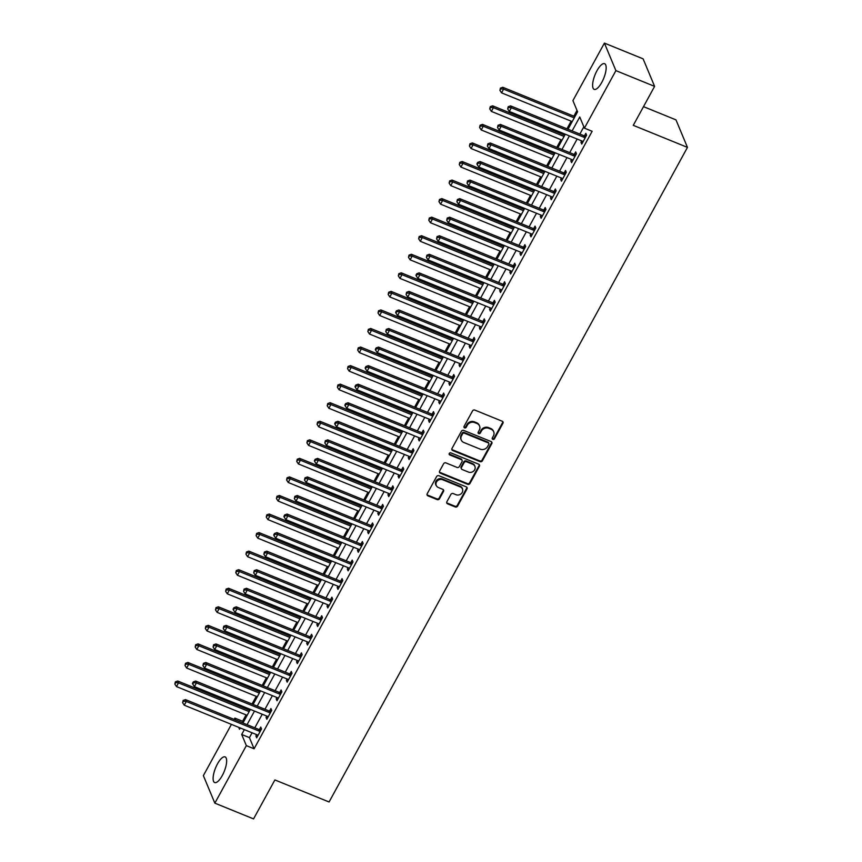 <?xml version="1.0" encoding="UTF-8"?>
<svg xmlns="http://www.w3.org/2000/svg" width="862" height="862" viewBox="0 0 862 862"><rect width="100%" height="100%" fill="white"/><g stroke="black" fill="none" stroke-linecap="round" stroke-linejoin="round"><path stroke-width="1.29" d="M492.827 439.361A1.218 1.088 157.3 0 0 494.454 438.78L502.923 423.296A1.746 1.552 157.3 0 0 502.201 421.216L474.854 410.086A1.746 1.552 157.3 0 0 472.538 410.926L464.058 426.41A1.218 1.088 157.3 0 0 464.564 427.864A1.218 1.088 157.3 0 0 466.191 427.272L467.279 425.268A5.581 4.967 157.3 0 1 474.703 422.585L476.977 423.511A5.581 4.967 157.3 0 1 479.574 426.033A5.581 4.967 157.3 0 1 479.283 430.16L478.194 432.164A1.218 1.088 157.3 0 0 478.701 433.618A1.218 1.088 157.3 0 0 480.317 433.026L481.416 431.022A5.581 4.967 157.3 0 1 488.829 428.339L491.114 429.265A5.581 4.967 157.3 0 1 493.7 431.776A5.581 4.967 157.3 0 1 493.42 435.903L492.321 437.907A1.218 1.088 157.3 0 0 492.827 439.361M492.191 438.413A1.218 1.088 157.3 0 0 494.142 438.036L502.611 422.552A1.746 1.552 157.3 0 0 502.805 421.658M463.918 426.905A1.218 1.088 157.3 0 0 465.879 426.528L466.978 424.524L467.279 425.268M478.054 432.659A1.218 1.088 157.3 0 0 480.005 432.282L481.104 430.278L481.416 431.022M217.461 763.915A13.857 4.676 112.1 0 1 225.101 756.89A13.857 4.676 112.1 0 1 222.299 775.52A13.857 4.676 112.1 0 1 214.66 782.556A13.857 4.676 112.1 0 1 217.461 763.915M596.967 70.727A13.857 4.676 112.1 0 1 604.607 63.702A13.857 4.676 112.1 0 1 601.816 82.332A13.857 4.676 112.1 0 1 594.166 89.357A13.857 4.676 112.1 0 1 596.967 70.727M446.861 501.77A1.746 1.552 157.3 0 0 447.583 503.839L455.265 506.964A1.746 1.552 157.3 0 0 457.582 506.123L466.988 488.937A1.746 1.552 157.3 0 0 466.267 486.858L438.92 475.727A1.746 1.552 157.3 0 0 436.603 476.567L427.186 493.764A1.746 1.552 157.3 0 0 427.908 495.833L437.174 499.604A1.746 1.552 157.3 0 0 439.491 498.764L443.521 491.405A1.746 1.552 157.3 0 0 442.799 489.336L438.208 487.461A4.666 4.159 157.3 0 1 442.475 479.671L460.48 486.998A4.666 4.159 157.3 0 1 456.213 494.788L453.207 493.57A1.746 1.552 157.3 0 0 450.891 494.411L446.861 501.77M568.015 129.246L577.583 111.78L572.918 100.617L604.413 43.1L643.117 58.853L654.603 86.372L633.279 125.335L687.456 147.391L329.079 801.983L274.892 779.938L253.557 818.9L214.853 803.147L203.367 775.628L231.425 724.371M654.603 86.372L615.899 70.63L584.414 128.147L579.749 116.984L572.12 130.916M252.081 732.786L249.43 737.624L254.085 748.787L592.151 131.293L584.414 128.147M254.085 748.787L246.349 745.63L214.853 803.147M480.069 461.655A1.746 1.552 157.3 0 0 482.386 460.814L491.803 443.618A1.746 1.552 157.3 0 0 491.081 441.549L463.724 430.418A1.746 1.552 157.3 0 0 461.407 431.259L451.99 448.445A1.746 1.552 157.3 0 0 452.712 450.524L480.069 461.655L479.757 460.911A1.746 1.552 157.3 0 0 482.073 460.071L491.491 442.874A1.746 1.552 157.3 0 0 491.674 441.98M479.391 466.277L469.984 483.474A1.746 1.552 157.3 0 1 467.667 484.304L440.31 473.173A1.746 1.552 157.3 0 1 439.588 471.105L443.618 463.745A1.746 1.552 157.3 0 1 445.934 462.905L457.032 467.419A1.746 1.552 157.3 0 0 459.349 466.579L462.021 461.698A1.746 1.552 157.3 0 0 461.299 459.629L449.748 454.931A1.218 1.088 157.3 0 1 449.511 453.143A1.218 1.088 157.3 0 1 450.869 452.884L478.669 464.198A1.746 1.552 157.3 0 1 479.391 466.277L479.089 465.534L469.671 482.72L469.984 483.474M583.843 126.789L579.867 134.073M577.141 139.041L569.707 152.628M566.981 157.595L559.546 171.182M556.83 176.15L549.396 189.737M546.67 194.704L539.235 208.292M536.509 213.259L529.074 226.846M526.348 231.813L518.913 245.401M516.198 250.368L508.763 263.944M506.037 268.922L498.602 282.499M495.876 287.477L488.442 301.053M485.715 306.032L478.281 319.608M475.565 324.586L468.131 338.163M465.405 343.141L457.97 356.717M455.244 361.695L447.809 375.272M445.083 380.25L437.648 393.826M434.933 398.804L427.498 412.381M424.772 417.359L417.337 430.935M414.611 435.913L407.176 449.49M404.45 454.468L397.016 468.044M394.3 473.022L386.855 486.599M384.14 491.577L376.705 505.154M373.979 510.132L366.544 523.708M363.818 528.686L356.383 542.263M353.668 547.241L346.222 560.817M343.507 565.795L336.072 579.372M333.346 584.35L325.911 597.926M323.185 602.904L315.751 616.481M313.025 621.459L305.59 635.035M302.874 640.013L295.44 653.59M292.714 658.568L285.279 672.144M282.553 677.123L275.118 690.699M272.392 695.677L264.957 709.254M262.242 714.232L254.807 727.808M581.688 140.894L580.966 142.23L581.742 144.094L586.613 135.183L585.837 133.319L584.511 135.733M571.538 159.448L570.806 160.785L571.581 162.649L576.452 153.738L575.676 151.874L574.361 154.287M561.377 178.003L560.645 179.339L561.421 181.203L566.302 172.292L565.526 170.428L564.201 172.842M551.217 196.558L550.484 197.894L551.26 199.747L556.141 190.847L555.365 188.983L554.04 191.396M541.056 215.112L540.334 216.448L541.11 218.301L545.98 209.401L545.204 207.537L543.879 209.951M530.906 233.667L530.173 235.003L530.949 236.856L535.819 227.956L535.043 226.092L533.729 228.505M520.745 252.221L520.012 253.557L520.788 255.411L525.669 246.51L524.893 244.646L523.568 247.06M510.584 270.776L509.851 272.112L510.627 273.965L515.508 265.065L514.733 263.201L513.407 265.615M500.423 289.33L499.701 290.666L500.477 292.52L505.347 283.62L504.572 281.755L503.246 284.169M490.273 307.885L489.541 309.221L490.316 311.074L495.187 302.174L494.411 300.31L493.096 302.724M480.112 326.439L479.38 327.775L480.156 329.629L485.037 320.729L484.261 318.865L482.935 321.278M469.952 344.994L469.219 346.33L469.995 348.183L474.876 339.283L474.1 337.419L472.775 339.833M459.791 363.548L459.069 364.885L459.845 366.738L464.715 357.838L463.939 355.974L462.614 358.387M449.641 382.103L448.908 383.439L449.684 385.292L454.554 376.392L453.778 374.528L452.464 376.942M439.48 400.658L438.747 401.994L439.523 403.847L444.404 394.947L443.628 393.083L442.303 395.496M429.319 419.212L428.586 420.548L429.362 422.402L434.243 413.501L433.467 411.637L432.142 414.051M419.158 437.767L418.436 439.103L419.212 440.956L424.082 432.056L423.307 430.192L421.981 432.605M409.008 456.321L408.276 457.657L409.051 459.511L413.922 450.61L413.146 448.746L411.831 451.16M398.847 474.876L398.115 476.212L398.89 478.065L403.772 469.165L402.996 467.301L401.67 469.715M388.687 493.43L387.954 494.766L388.73 496.62L393.611 487.72L392.835 485.856L391.51 488.269M378.526 511.985L377.793 513.321L378.58 515.174L383.45 506.274L382.674 504.41L381.349 506.824M368.376 530.539L367.643 531.865L368.419 533.729L373.289 524.829L372.513 522.965L371.199 525.378M358.215 549.094L357.482 550.419L358.258 552.283L363.139 543.383L362.363 541.519L361.038 543.933M348.054 567.649L347.321 568.974L348.097 570.838L352.978 561.938L352.202 560.074L350.877 562.487M337.893 586.203L337.161 587.528L337.947 589.392L342.817 580.492L342.042 578.628L340.716 581.042M327.743 604.758L327.01 606.083L327.786 607.947L332.657 599.036L331.881 597.183L330.566 599.596M317.582 623.312L316.85 624.638L317.625 626.502L322.507 617.591L321.72 615.737L320.405 618.151M307.422 641.856L306.689 643.192L307.465 645.056L312.346 636.145L311.57 634.292L310.245 636.706M297.261 660.411L296.528 661.747L297.315 663.611L302.185 654.7L301.409 652.846L300.084 655.26M287.111 678.965L286.378 680.301L287.154 682.165L292.024 673.254L291.248 671.401L289.934 673.815M276.95 697.52L276.217 698.856L276.993 700.72L281.874 691.809L281.087 689.956L279.773 692.369M266.789 716.074L266.056 717.41L266.832 719.274L271.713 710.363L270.937 708.51L269.612 710.924M256.628 734.629L255.895 735.965L256.671 737.829L261.552 728.918L260.777 727.065L259.451 729.478M577.012 110.422L573.866 116.187M571.14 121.165L566.948 128.815M564.222 133.782L563.705 134.741M560.979 139.719L556.787 147.37M554.072 152.337L553.544 153.296M550.818 158.274L546.637 165.924M543.911 170.891L543.383 171.85M540.668 176.818L536.476 184.479M533.75 189.446L533.233 190.405M530.507 195.372L526.316 203.033M523.59 208.001L523.072 208.96M520.346 213.927L516.155 221.588M513.44 226.555L512.912 227.514M510.185 232.481L506.005 240.142M503.279 245.11L502.751 246.069M500.035 251.036L495.844 258.697M493.118 263.664L492.601 264.623M489.875 269.59L485.683 277.252M482.957 282.219L482.44 283.178M479.714 288.145L475.522 295.806M472.807 300.773L472.279 301.732M469.553 306.7L465.372 314.361M462.646 319.328L462.118 320.287M459.403 325.254L455.211 332.915M452.485 337.882L451.968 338.841M449.242 343.809L445.051 351.47M442.325 356.437L441.807 357.396M439.081 362.363L434.89 370.024M432.174 374.992L431.647 375.951M428.92 380.918L424.74 388.579M422.014 393.546L421.486 394.505M418.77 399.472L414.579 407.133M411.853 412.101L411.336 413.06M408.61 418.027L404.418 425.688M401.692 430.655L401.175 431.614M398.449 436.581L394.257 444.242M391.542 449.21L391.014 450.169M388.288 455.136L384.096 462.786M381.381 467.764L380.853 468.723M378.138 473.691L373.946 481.341M371.22 486.319L370.703 487.278M367.977 492.245L363.786 499.895M361.059 504.873L360.542 505.832M357.816 510.8L353.625 518.45M350.909 523.428L350.381 524.387M347.655 529.354L343.464 537.004M340.749 541.982L340.221 542.931M337.505 547.909L333.314 555.559M330.588 560.537L330.071 561.485M327.344 566.463L323.153 574.114M320.427 579.092L319.91 580.04M317.184 585.018L312.992 592.668M310.266 597.646L309.749 598.594M307.023 603.572L302.831 611.223M300.116 616.201L299.588 617.149M296.873 622.127L292.681 629.777M289.955 634.755L289.438 635.703M286.712 640.681L282.52 648.332M279.794 653.31L279.277 654.258M276.551 659.236L272.36 666.886M269.634 671.864L269.116 672.813M266.39 677.791L262.199 685.441M259.484 690.419L258.956 691.367M256.24 696.345L252.049 703.995M249.323 708.973L248.795 709.922M246.079 714.9L242.599 721.257L243.159 722.604M687.456 147.391L675.97 119.861L643.505 106.651M604.413 43.1L615.899 70.63M234.152 719.404L234.852 718.111L235.649 720.018M242.599 721.257L234.852 718.111M238.709 727.345L239.517 729.263L240.229 727.959M242.955 722.981L250.389 709.404M253.116 704.426L260.55 690.85M263.266 685.883L270.7 672.295M273.426 667.328L280.861 653.741M283.587 648.774L291.022 635.186M293.748 630.219L301.183 616.632M303.898 611.664L311.333 598.077M314.059 593.11L321.494 579.523M324.22 574.555L331.654 560.968M334.381 556.001L341.815 542.413M344.531 537.446L351.965 523.859M354.691 518.892L362.126 505.304M364.852 500.337L372.287 486.75M375.013 481.783L382.448 468.195M385.163 463.228L392.598 449.641M395.324 444.673L402.759 431.086M405.485 426.119L412.92 412.532M415.646 407.564L423.08 393.977M425.796 389.01L433.241 375.423M435.957 370.455L443.391 356.868M446.117 351.901L453.552 338.313M456.278 333.346L463.713 319.77M466.428 314.792L473.874 301.215M476.589 296.237L484.024 282.661M486.75 277.683L494.185 264.106M496.911 259.128L504.345 245.551M507.071 240.573L514.506 226.997M517.222 222.019L524.656 208.442M527.382 203.464L534.817 189.888M537.543 184.91L544.978 171.333M547.704 166.355L555.139 152.779M557.854 147.801L565.289 134.224M244.345 729.629L241.694 734.478L246.349 745.63M569.405 135.894L561.97 149.471M559.244 154.449L551.809 168.025M549.083 173.003L541.648 186.58M538.922 191.558L531.488 205.134M528.772 210.112L521.338 223.689M518.612 228.667L511.177 242.244M508.451 247.222L501.016 260.798M498.29 265.776L490.855 279.353M488.14 284.331L480.705 297.907M477.979 302.885L470.544 316.462M467.818 321.44L460.383 335.016M457.657 339.994L450.223 353.571M447.507 358.549L440.073 372.125M437.346 377.103L429.912 390.68M427.186 395.658L419.751 409.234M417.025 414.213L409.59 427.789M406.875 432.767L399.44 446.344M396.714 451.322L389.279 464.898M386.553 469.876L379.118 483.453M376.392 488.431L368.958 502.007M366.242 506.985L358.807 520.562M356.081 525.529L348.647 539.116M345.921 544.084L338.486 557.671M335.76 562.638L328.325 576.225M325.61 581.193L318.175 594.78M315.449 599.747L308.014 613.335M305.288 618.302L297.853 631.889M295.127 636.856L287.692 650.444M284.977 655.411L277.542 668.998M274.816 673.965L267.382 687.553M264.656 692.52L257.221 706.107M254.495 711.075L247.06 724.662M249.43 737.624L241.694 734.478M580.966 142.23L582.432 142.823M570.806 160.785L572.271 161.377M560.645 179.339L562.11 179.932M550.484 197.894L551.96 198.486M540.334 216.448L541.799 217.041M530.173 235.003L531.638 235.595M520.012 253.557L521.478 254.15M509.851 272.112L511.328 272.704M499.701 290.666L501.167 291.259M489.541 309.221L491.006 309.814M479.38 327.775L480.845 328.368M469.219 346.33L470.695 346.923M459.069 364.885L460.534 365.477M448.908 383.439L450.373 384.032M438.747 401.994L440.213 402.586M428.586 420.548L430.052 421.141M418.436 439.103L419.902 439.695M408.276 457.657L409.741 458.25M398.115 476.212L399.58 476.805M387.954 494.766L389.419 495.359M377.793 513.321L379.269 513.914M367.643 531.865L369.108 532.468M357.482 550.419L358.948 551.023M347.321 568.974L348.787 569.577M337.161 587.528L338.637 588.132M327.01 606.083L328.476 606.686M316.85 624.638L318.315 625.241M306.689 643.192L308.154 643.795M296.528 661.747L298.004 662.35M286.378 680.301L287.843 680.905M276.217 698.856L277.683 699.459M266.056 717.41L267.522 718.014M255.895 735.965L257.372 736.568M493.7 431.776L493.398 431.032A5.581 4.967 157.3 0 0 490.801 428.522L491.114 429.265M481.104 430.278A5.581 4.967 157.3 0 1 488.517 427.595L490.801 428.522M479.574 426.033L479.261 425.289A5.581 4.967 157.3 0 0 476.664 422.768L476.977 423.511M466.978 424.524A5.581 4.967 157.3 0 1 474.391 421.841L476.664 422.768M451.807 449.339A1.746 1.552 157.3 0 0 452.41 449.781L479.757 460.911M488.797 444.361A1.218 1.088 157.3 0 0 488.291 442.906L464.284 433.133A1.218 1.088 157.3 0 0 462.657 433.726L461.504 435.838A5.581 4.967 157.3 0 0 461.213 439.965A5.581 4.967 157.3 0 0 463.81 442.475L480.22 449.156A5.581 4.967 157.3 0 0 487.633 446.473L488.797 444.361M488.851 443.456L488.549 442.712A1.218 1.088 157.3 0 0 487.978 442.163L488.291 442.906M461.213 439.965L460.901 439.221A5.581 4.967 157.3 0 1 461.192 435.094L462.344 432.983A1.218 1.088 157.3 0 1 463.971 432.39L487.978 442.163M439.404 471.999A1.746 1.552 157.3 0 0 439.997 472.43L467.355 483.56A1.746 1.552 157.3 0 0 469.671 482.72M462.107 460.416L461.795 459.672A1.746 1.552 157.3 0 0 460.987 458.886L449.436 454.177L449.748 454.931M468.54 472.107A4.666 4.159 157.3 0 0 472.807 464.306L466.461 461.73A1.746 1.552 157.3 0 0 464.144 462.571L461.472 467.452A1.746 1.552 157.3 0 0 462.194 469.521L468.54 472.107M474.973 466.407L474.671 465.663A4.666 4.159 157.3 0 0 472.495 463.562L472.807 464.306M461.385 468.734L461.073 467.991A1.746 1.552 157.3 0 1 461.159 466.708L463.831 461.827A1.746 1.552 157.3 0 1 466.148 460.987L472.495 463.562M479.089 465.534A1.746 1.552 157.3 0 0 479.272 464.64M462.646 489.099L462.334 488.355A4.666 4.159 157.3 0 0 460.168 486.254L460.48 486.998M436.032 485.36L435.73 484.616A4.666 4.159 157.3 0 1 442.163 478.927L460.168 486.254M427.002 494.659A1.746 1.552 157.3 0 0 427.595 495.09L436.872 498.861A1.746 1.552 157.3 0 0 439.189 498.02L443.208 490.661A1.746 1.552 157.3 0 0 443.402 489.767M446.678 502.665A1.746 1.552 157.3 0 0 447.281 503.096L454.953 506.22A1.746 1.552 157.3 0 0 457.269 505.38L466.676 488.194A1.746 1.552 157.3 0 0 466.87 487.299M574.932 116.618L502.805 87.277L503.58 89.131L501.555 92.848L572.206 121.596M574.232 117.879L503.58 89.131L500.725 88.872L500.413 88.129L499.917 90.359L500.725 88.872M501.555 92.848L499.917 90.359M500.413 88.129L502.805 87.277M584.414 137.467L583.639 135.603L510.573 105.875L511.349 107.739L584.414 137.467A1.778 1.584 157.3 0 0 585.05 137.597L585.298 137.597M508.494 107.47L508.181 106.726L507.675 108.957L508.494 107.47L511.349 107.739L509.313 111.446L582.389 141.174A1.778 1.584 157.3 0 1 582.906 141.519L583.057 141.67M583.639 135.603A1.778 1.584 157.3 0 0 584.274 135.733L586.289 135.765M510.573 105.875L508.181 106.726M507.675 108.957L509.313 111.446M564.772 135.172L492.644 105.832L493.42 107.685L491.394 111.403L562.046 140.15M564.082 136.433L493.42 107.685L490.564 107.427L490.262 106.683L489.756 108.914L490.564 107.427M491.394 111.403L489.756 108.914M490.262 106.683L492.644 105.832M554.611 153.727L482.494 124.387L483.27 126.24L481.233 129.957L551.885 158.705M553.921 154.988L483.27 126.24L480.414 125.981L480.102 125.238L479.595 127.468L480.414 125.981M481.233 129.957L479.595 127.468M480.102 125.238L482.494 124.387M544.45 172.281L472.333 142.941L473.109 144.794L471.072 148.512L541.735 177.26M543.76 173.542L473.109 144.794L470.253 144.536L469.941 143.792L469.434 146.023L470.253 144.536M471.072 148.512L469.434 146.023M469.941 143.792L472.333 142.941M574.264 156.022L573.489 154.158L500.413 124.43L501.188 126.283L574.264 156.022A1.778 1.584 157.3 0 0 574.9 156.151L575.137 156.151M498.333 126.024L498.02 125.281L497.525 127.511L498.333 126.024L501.188 126.283L499.152 130L572.228 159.729A1.778 1.584 157.3 0 1 572.745 160.073L572.907 160.224M573.489 154.158A1.778 1.584 157.3 0 0 574.124 154.287L576.139 154.32M500.413 124.43L498.02 125.281M497.525 127.511L499.152 130M564.104 174.577L563.328 172.712L490.252 142.984L491.028 144.838L564.104 174.577A1.778 1.584 157.3 0 0 564.739 174.706L564.976 174.706M488.172 144.579L487.86 143.835L487.364 146.066L488.172 144.579L491.028 144.838L489.002 148.555L562.067 178.283A1.778 1.584 157.3 0 1 562.584 178.628L562.746 178.779M563.328 172.712A1.778 1.584 157.3 0 0 563.963 172.842L565.978 172.874M490.252 142.984L487.86 143.835M487.364 146.066L489.002 148.555M553.943 193.131L553.167 191.267L480.091 161.539L480.877 163.392L553.943 193.131A1.778 1.584 157.3 0 0 554.578 193.26L554.816 193.26M478.022 163.133L477.71 162.39L476.891 163.877L477.203 164.62L478.022 163.133L480.877 163.392L478.841 167.109L551.917 196.838A1.778 1.584 157.3 0 1 552.434 197.182L552.585 197.333M553.167 191.267A1.778 1.584 157.3 0 0 553.803 191.396L555.818 191.429M480.091 161.539L477.71 162.39M477.203 164.62L478.841 167.109M534.3 190.836L462.172 161.496L462.948 163.349L460.922 167.066L531.574 195.814M533.6 192.097L462.948 163.349L460.092 163.09L459.78 162.347L459.284 164.577L460.092 163.09M460.922 167.066L459.284 164.577M459.78 162.347L462.172 161.496M543.782 211.686L543.006 209.822L469.941 180.093L470.717 181.947L543.782 211.686A1.778 1.584 157.3 0 0 544.418 211.815L544.655 211.815M467.861 181.688L467.549 180.945L467.042 183.175L467.861 181.688L470.717 181.947L468.68 185.664L541.756 215.392A1.778 1.584 157.3 0 1 542.273 215.737L542.424 215.888M543.006 209.822A1.778 1.584 157.3 0 0 543.642 209.951L545.657 209.983M469.941 180.093L467.549 180.945M467.042 183.175L468.68 185.664M524.139 209.391L452.011 180.05L452.787 181.904L450.761 185.621L521.413 214.369M523.449 210.651L452.787 181.904L449.932 181.645L449.63 180.901L449.124 183.132L449.932 181.645M450.761 185.621L449.124 183.132M449.63 180.901L452.011 180.05M513.978 227.945L441.861 198.605L442.637 200.458L440.601 204.175L511.252 232.923M513.289 229.206L442.637 200.458L439.782 200.2L439.469 199.456L438.963 201.676L439.782 200.2M440.601 204.175L438.963 201.676M439.469 199.456L441.861 198.605M503.817 246.5L431.7 217.159L432.476 219.013L430.44 222.73L501.102 251.478M503.128 247.76L432.476 219.013L429.621 218.754L429.308 218.011L428.802 220.23L429.621 218.754M430.44 222.73L428.802 220.23M429.308 218.011L431.7 217.159M510.39 271.131L511.856 271.735M493.667 265.054L421.54 235.714L422.315 237.567L420.29 241.285L490.941 270.032M492.967 266.315L422.315 237.567L419.46 237.309L419.147 236.565L418.652 238.785L419.46 237.309M420.29 241.285L418.652 238.785M419.147 236.565L421.54 235.714M483.507 283.609L411.379 254.268L412.155 256.122L410.129 259.839L480.78 288.587M482.817 284.869L412.155 256.122L409.299 255.863L408.997 255.12L408.491 257.339L409.299 255.863M410.129 259.839L408.491 257.339M408.997 255.12L411.379 254.268M533.632 230.24L532.856 228.376L459.78 198.648L460.556 200.501L533.632 230.24A1.778 1.584 157.3 0 0 534.268 230.369L534.505 230.369M457.7 200.243L457.388 199.499L456.892 201.73L457.7 200.243L460.556 200.501L458.519 204.219L531.595 233.947A1.778 1.584 157.3 0 1 532.113 234.292L532.274 234.442M532.856 228.376A1.778 1.584 157.3 0 0 533.492 228.505L535.507 228.538M459.78 198.648L457.388 199.499M456.892 201.73L458.519 204.219M523.471 248.795L522.695 246.931L449.619 217.202L450.395 219.056L523.471 248.795A1.778 1.584 157.3 0 0 524.107 248.924L524.344 248.924M447.54 218.797L447.227 218.054L446.731 220.284L447.54 218.797L450.395 219.056L448.369 222.773L521.435 252.501A1.778 1.584 157.3 0 1 521.952 252.846L522.113 252.997M522.695 246.931A1.778 1.584 157.3 0 0 523.331 247.06L525.346 247.092M449.619 217.202L447.227 218.054M446.731 220.284L448.369 222.773M513.31 267.349L512.534 265.485L439.458 235.757L440.234 237.61L513.31 267.349A1.778 1.584 157.3 0 0 513.946 267.479L514.183 267.479M437.39 237.352L437.077 236.608L436.571 238.839L437.39 237.352L440.234 237.61L438.208 241.328L511.285 271.056A1.778 1.584 157.3 0 1 511.802 271.401L511.953 271.552M512.534 265.485A1.778 1.584 157.3 0 0 513.17 265.615L515.185 265.647M439.458 235.757L437.077 236.608M436.571 238.839L438.208 241.328M503.149 285.904L502.374 284.04L429.308 254.312L430.084 256.165L503.149 285.904A1.778 1.584 157.3 0 0 503.785 286.033L504.022 286.033M427.229 255.906L426.916 255.163L426.41 257.393L427.229 255.906L430.084 256.165L428.048 259.882L501.124 289.61A1.778 1.584 157.3 0 1 501.641 289.955L501.792 290.106M502.374 284.04A1.778 1.584 157.3 0 0 503.009 284.169L505.024 284.201M429.308 254.312L426.916 255.163M426.41 257.393L428.048 259.882M492.999 304.458L492.224 302.594L419.147 272.866L419.923 274.719L492.999 304.458A1.778 1.584 157.3 0 0 493.635 304.588L493.872 304.588M417.068 274.461L416.755 273.717L415.947 275.204L416.26 275.948L417.068 274.461L419.923 274.719L417.887 278.437L490.963 308.165A1.778 1.584 157.3 0 1 491.48 308.51L491.642 308.661M492.224 302.594A1.778 1.584 157.3 0 0 492.859 302.724L494.874 302.756M419.147 272.866L416.755 273.717M416.26 275.948L417.887 278.437M473.346 302.163L401.229 272.823L402.004 274.676L399.968 278.394L470.62 307.141M472.656 303.424L402.004 274.676L399.149 274.418L398.837 273.674L398.33 275.894L399.149 274.418M399.968 278.394L398.33 275.894M398.837 273.674L401.229 272.823M482.839 323.013L482.063 321.149L408.987 291.421L409.762 293.274L482.839 323.013A1.778 1.584 157.3 0 0 483.474 323.142L483.711 323.142M406.907 293.015L406.595 292.272L406.099 294.502L406.907 293.015L409.762 293.274L407.737 296.991L480.802 326.72A1.778 1.584 157.3 0 1 481.319 327.064L481.481 327.215M482.063 321.149A1.778 1.584 157.3 0 0 482.698 321.278L484.713 321.31M408.987 291.421L406.595 292.272M406.099 294.502L407.737 296.991M463.185 320.718L391.068 291.367L391.844 293.231L389.807 296.937L460.47 325.696M462.495 321.979L391.844 293.231L388.988 292.972L388.676 292.229L388.169 294.448L388.988 292.972M389.807 296.937L388.169 294.448M388.676 292.229L391.068 291.367M472.678 341.567L471.902 339.703L398.826 309.975L399.602 311.828L472.678 341.567A1.778 1.584 157.3 0 0 473.313 341.686L473.55 341.697M396.746 311.57L396.445 310.826L395.626 312.313L395.938 313.057L396.746 311.57L399.602 311.828L397.576 315.546L470.652 345.274A1.778 1.584 157.3 0 1 471.169 345.619L471.32 345.77M471.902 339.703A1.778 1.584 157.3 0 0 472.538 339.833L474.553 339.865M398.826 309.975L396.445 310.826M395.938 313.057L397.576 315.546M453.035 339.272L380.907 309.921L381.683 311.785L379.657 315.492L450.309 344.25M452.334 340.533L381.683 311.785L378.827 311.527L378.515 310.783L378.019 313.003L378.827 311.527M379.657 315.492L378.019 313.003M378.515 310.783L380.907 309.921M462.517 360.122L461.741 358.258L388.676 328.53L389.452 330.383L462.517 360.122A1.778 1.584 157.3 0 0 463.153 360.241L463.39 360.251M386.596 330.124L386.284 329.381L385.777 331.611L386.596 330.124L389.452 330.383L387.415 334.1L460.491 363.829A1.778 1.584 157.3 0 1 461.008 364.173L461.159 364.324M461.741 358.258A1.778 1.584 157.3 0 0 462.377 358.387L464.392 358.42M388.676 328.53L386.284 329.381M385.777 331.611L387.415 334.1M442.874 357.827L370.746 328.476L371.522 330.34L369.496 334.047L440.148 362.805M442.184 359.088L371.522 330.34L368.667 330.081L368.365 329.338L367.858 331.558L368.667 330.081M369.496 334.047L367.858 331.558M368.365 329.338L370.746 328.476M452.367 378.677L451.58 376.813L378.515 347.084L379.291 348.938L452.367 378.677A1.778 1.584 157.3 0 0 453.003 378.795L453.24 378.806M376.435 348.679L376.123 347.936L375.315 349.412L375.627 350.166L376.435 348.679L379.291 348.938L377.254 352.655L450.33 382.383A1.778 1.584 157.3 0 1 450.848 382.728L451.009 382.879M451.58 376.813A1.778 1.584 157.3 0 0 452.227 376.942L454.242 376.974M378.515 347.084L376.123 347.936M375.627 350.166L377.254 352.655M432.713 376.382L360.585 347.03L361.372 348.894L359.335 352.601L429.987 381.36M432.024 377.642L361.372 348.894L358.517 348.636L358.204 347.892L357.698 350.112L358.517 348.636M359.335 352.601L357.698 350.112M358.204 347.892L360.585 347.03M442.206 397.231L441.43 395.367L368.354 365.639L369.13 367.492L442.206 397.231A1.778 1.584 157.3 0 0 442.842 397.35L443.079 397.36M366.275 367.234L365.962 366.49L365.154 367.966L365.466 368.72L366.275 367.234L369.13 367.492L367.104 371.21L440.17 400.938A1.778 1.584 157.3 0 1 440.687 401.283L440.848 401.433M441.43 395.367A1.778 1.584 157.3 0 0 442.066 395.496L444.081 395.529M368.354 365.639L365.962 366.49M365.466 368.72L367.104 371.21M422.552 394.936L350.435 365.585L351.211 367.449L349.175 371.156L419.837 399.914M421.863 396.197L351.211 367.449L348.356 367.19L348.043 366.447L347.537 368.667L348.356 367.19M349.175 371.156L347.537 368.667M348.043 366.447L350.435 365.585M432.045 415.786L431.269 413.922L358.193 384.193L358.969 386.047L432.045 415.786A1.778 1.584 157.3 0 0 432.681 415.904L432.918 415.915M356.114 385.788L355.812 385.045L354.993 386.521L355.306 387.264L356.114 385.788L358.969 386.047L356.943 389.764L430.009 419.492A1.778 1.584 157.3 0 1 430.537 419.837L430.688 419.988M431.269 413.922A1.778 1.584 157.3 0 0 431.905 414.051L433.92 414.083M358.193 384.193L355.812 385.045M355.306 387.264L356.943 389.764M412.402 413.491L340.274 384.14L341.05 386.004L339.014 389.71L409.676 418.458M411.702 414.751L341.05 386.004L338.195 385.745L337.882 384.991L337.387 387.221L338.195 385.745M339.014 389.71L337.387 387.221M337.882 384.991L340.274 384.14M402.242 432.045L330.114 402.694L330.889 404.558L328.864 408.265L399.515 437.012M401.552 433.306L330.889 404.558L328.034 404.3L327.722 403.545L327.226 405.776L328.034 404.3M328.864 408.265L327.226 405.776M327.722 403.545L330.114 402.694M392.081 450.6L319.953 421.249L320.739 423.113L318.703 426.819L389.355 455.567M391.391 451.86L320.739 423.113L317.884 422.843L317.572 422.1L317.065 424.33L317.884 422.843M318.703 426.819L317.065 424.33M317.572 422.1L319.953 421.249M381.92 469.154L309.803 439.803L310.579 441.667L308.542 445.374L379.205 474.122M381.23 470.415L310.579 441.667L307.723 441.398L307.411 440.654L306.904 442.885L307.723 441.398M308.542 445.374L306.904 442.885M307.411 440.654L309.803 439.803M371.77 487.709L299.642 458.358L300.418 460.222L298.381 463.928L369.044 492.676M371.069 488.969L300.418 460.222L297.562 459.952L297.25 459.209L296.754 461.439L297.562 459.952M298.381 463.928L296.754 461.439M297.25 459.209L299.642 458.358M361.609 506.263L289.481 476.912L290.257 478.776L288.231 482.483L358.883 511.231M360.919 507.524L290.257 478.776L287.402 478.507L287.089 477.763L286.593 479.994L287.402 478.507M288.231 482.483L286.593 479.994M287.089 477.763L289.481 476.912M351.448 524.818L279.32 495.467L280.107 497.331L278.07 501.037L348.722 529.785M350.759 526.079L280.107 497.331L277.252 497.062L276.939 496.318L276.433 498.548L277.252 497.062M278.07 501.037L276.433 498.548M276.939 496.318L279.32 495.467M341.287 543.372L269.17 514.021L269.946 515.885L267.91 519.592L338.572 548.34M340.598 544.633L269.946 515.885L267.091 515.616L266.778 514.873L266.272 517.103L267.091 515.616M267.91 519.592L266.272 517.103M266.778 514.873L269.17 514.021M421.884 434.34L421.109 432.476L348.043 402.748L348.819 404.601L421.884 434.34A1.778 1.584 157.3 0 0 422.52 434.459L422.757 434.47M345.964 404.343L345.651 403.599L344.832 405.075L345.145 405.819L345.964 404.343L348.819 404.601L346.783 408.319L419.859 438.047A1.778 1.584 157.3 0 1 420.376 438.392L420.527 438.542M421.109 432.476A1.778 1.584 157.3 0 0 421.744 432.605L423.759 432.638M348.043 402.748L345.651 403.599M345.145 405.819L346.783 408.319M411.734 452.884L410.948 451.031L337.882 421.302L338.658 423.156L411.734 452.884A1.778 1.584 157.3 0 0 412.37 453.013L412.607 453.024M335.803 422.897L335.49 422.154L334.682 423.63L334.995 424.373L335.803 422.897L338.658 423.156L336.622 426.873L409.698 456.601A1.778 1.584 157.3 0 1 410.215 456.946L410.377 457.097M410.948 451.031A1.778 1.584 157.3 0 0 411.594 451.16L413.609 451.192M337.882 421.302L335.49 422.154M334.995 424.373L336.622 426.873M401.573 471.439L400.798 469.585L327.722 439.857L328.497 441.71L401.573 471.439A1.778 1.584 157.3 0 0 402.209 471.568L402.446 471.579M325.642 441.452L325.33 440.708L324.834 442.928L325.642 441.452L328.497 441.71L326.472 445.428L399.537 475.156A1.778 1.584 157.3 0 1 400.054 475.501L400.216 475.652M400.798 469.585A1.778 1.584 157.3 0 0 401.433 469.715L403.448 469.747M327.722 439.857L325.33 440.708M324.834 442.928L326.472 445.428M391.413 489.993L390.637 488.14L317.561 458.401L318.337 460.265L391.413 489.993A1.778 1.584 157.3 0 0 392.048 490.122L392.285 490.133M315.481 460.006L315.18 459.263L314.361 460.739L314.673 461.482L315.481 460.006L318.337 460.265L316.311 463.982L389.376 493.71A1.778 1.584 157.3 0 1 389.904 494.055L390.055 494.206M390.637 488.14A1.778 1.584 157.3 0 0 391.273 488.269L393.287 488.301M317.561 458.401L315.18 459.263M314.673 461.482L316.311 463.982M381.252 508.548L380.476 506.694L307.411 476.955L308.187 478.819L381.252 508.548A1.778 1.584 157.3 0 0 381.888 508.677L382.125 508.688M305.331 478.561L305.019 477.817L304.512 480.037L305.331 478.561L308.187 478.819L306.15 482.526L379.226 512.265A1.778 1.584 157.3 0 1 379.743 512.61L379.894 512.761M380.476 506.694A1.778 1.584 157.3 0 0 381.112 506.824L383.127 506.856M307.411 476.955L305.019 477.817M304.512 480.037L306.15 482.526M371.091 527.102L370.315 525.249L297.25 495.51L298.026 497.374L371.091 527.102A1.778 1.584 157.3 0 0 371.737 527.232L371.975 527.242M295.17 497.115L294.858 496.372L294.362 498.592L295.17 497.115L298.026 497.374L295.989 501.081L369.065 530.82A1.778 1.584 157.3 0 1 369.582 531.164L369.733 531.315M370.315 525.249A1.778 1.584 157.3 0 0 370.962 525.378L372.977 525.411M297.25 495.51L294.858 496.372M294.362 498.592L295.989 501.081M360.941 545.657L360.165 543.803L287.089 514.064L287.865 515.929L360.941 545.657A1.778 1.584 157.3 0 0 361.577 545.786L361.814 545.797M285.01 515.67L284.697 514.926L283.889 516.403L284.201 517.146L285.01 515.67L287.865 515.929L285.839 519.635L358.904 549.374A1.778 1.584 157.3 0 1 359.422 549.719L359.583 549.87M360.165 543.803A1.778 1.584 157.3 0 0 360.801 543.933L362.816 543.965M287.089 514.064L284.697 514.926M284.201 517.146L285.839 519.635M350.78 564.211L350.004 562.358L276.928 532.619L277.704 534.483L350.78 564.211A1.778 1.584 157.3 0 0 351.416 564.341L351.653 564.351M274.849 534.224L274.547 533.481L273.728 534.957L274.041 535.701L274.849 534.224L277.704 534.483L275.678 538.19L348.744 567.929A1.778 1.584 157.3 0 1 349.272 568.273L349.422 568.424M350.004 562.358A1.778 1.584 157.3 0 0 350.64 562.487L352.655 562.52M276.928 532.619L274.547 533.481M274.041 535.701L275.678 538.19M331.127 561.927L259.009 532.576L259.785 534.44L257.749 538.147L328.411 566.894M330.437 563.188L259.785 534.44L256.93 534.171L256.617 533.427L256.122 535.658L256.93 534.171M257.749 538.147L256.122 535.658M256.617 533.427L259.009 532.576M340.619 582.766L339.843 580.913L266.778 551.174L267.554 553.038L340.619 582.766A1.778 1.584 157.3 0 0 341.255 582.895L341.492 582.906M264.699 552.779L264.386 552.025L263.88 554.255L264.699 552.779L267.554 553.038L265.518 556.744L338.594 586.483A1.778 1.584 157.3 0 1 339.111 586.828L339.262 586.979M339.843 580.913A1.778 1.584 157.3 0 0 340.479 581.042L342.494 581.074M266.778 551.174L264.386 552.025M263.88 554.255L265.518 556.744M320.976 580.482L248.849 551.13L249.624 552.995L247.599 556.701L318.25 585.449M320.287 581.742L249.624 552.995L246.769 552.725L246.457 551.982L245.961 554.212L246.769 552.725M247.599 556.701L245.961 554.212M246.457 551.982L248.849 551.13M330.458 601.32L329.683 599.467L256.617 569.728L257.393 571.592L330.458 601.32A1.778 1.584 157.3 0 0 331.105 601.45L331.342 601.461M254.538 571.334L254.225 570.579L253.719 572.81L254.538 571.334L257.393 571.592L255.357 575.299L328.433 605.038A1.778 1.584 157.3 0 1 328.95 605.383L329.101 605.533M329.683 599.467A1.778 1.584 157.3 0 0 330.318 599.596L332.344 599.629M256.617 569.728L254.225 570.579M253.719 572.81L255.357 575.299M310.816 599.036L238.688 569.685L239.464 571.549L237.438 575.256L308.09 604.003M310.126 600.297L239.464 571.549L236.619 571.28L236.307 570.536L235.8 572.767L236.619 571.28M237.438 575.256L235.8 572.767M236.307 570.536L238.688 569.685M320.308 619.875L319.533 618.022L246.457 588.283L247.232 590.147L320.308 619.875A1.778 1.584 157.3 0 0 320.944 620.004L321.181 620.015M244.377 589.888L244.065 589.134L243.569 591.364L244.377 589.888L247.232 590.147L245.207 593.853L318.272 623.592A1.778 1.584 157.3 0 1 318.789 623.926L318.951 624.088M319.533 618.022A1.778 1.584 157.3 0 0 320.168 618.151L322.183 618.183M246.457 588.283L244.065 589.134M243.569 591.364L245.207 593.853M300.655 617.591L228.538 588.24L229.314 590.104L227.277 593.81L297.94 622.558M299.965 618.851L229.314 590.104L226.458 589.834L226.146 589.091L225.639 591.321L226.458 589.834M227.277 593.81L225.639 591.321M226.146 589.091L228.538 588.24M310.148 638.43L309.372 636.576L236.296 606.837L237.072 608.701L310.148 638.43A1.778 1.584 157.3 0 0 310.783 638.559L311.02 638.57M234.216 608.432L233.914 607.688L233.096 609.175L233.408 609.919L234.216 608.432L237.072 608.701L235.046 612.408L308.111 642.147A1.778 1.584 157.3 0 1 308.639 642.481L308.79 642.643M309.372 636.576A1.778 1.584 157.3 0 0 310.008 636.706L312.022 636.738M236.296 606.837L233.914 607.688M233.408 609.919L235.046 612.408M290.494 636.145L218.377 606.794L219.153 608.658L217.116 612.365L287.779 641.112M289.804 637.406L219.153 608.658L216.297 608.389L215.985 607.645L215.489 609.876L216.297 608.389M217.116 612.365L215.489 609.876M215.985 607.645L218.377 606.794M299.987 656.984L299.211 655.131L226.146 625.392L226.921 627.256L299.987 656.984A1.778 1.584 157.3 0 0 300.622 657.113L300.86 657.124M224.066 626.986L223.754 626.243L223.247 628.473L224.066 626.986L226.921 627.256L224.885 630.962L297.961 660.701A1.778 1.584 157.3 0 1 298.478 661.035L298.629 661.197M299.211 655.131A1.778 1.584 157.3 0 0 299.847 655.26L301.862 655.292M226.146 625.392L223.754 626.243M223.247 628.473L224.885 630.962M280.344 654.7L208.216 625.349L208.992 627.213L206.966 630.919L277.618 659.667M279.654 655.96L208.992 627.213L206.137 626.943L205.824 626.2L205.328 628.43L206.137 626.943M206.966 630.919L205.328 628.43M205.824 626.2L208.216 625.349M289.826 675.539L289.05 673.685L215.985 643.946L216.761 645.81L289.826 675.539A1.778 1.584 157.3 0 0 290.472 675.668L290.709 675.668M213.905 645.541L213.593 644.798L213.086 647.028L213.905 645.541L216.761 645.81L214.724 649.517L287.8 679.256A1.778 1.584 157.3 0 1 288.317 679.59L288.468 679.752M289.05 673.685A1.778 1.584 157.3 0 0 289.686 673.804L291.712 673.847M215.985 643.946L213.593 644.798M213.086 647.028L214.724 649.517M270.183 673.254L198.055 643.903L198.831 645.767L196.805 649.474L267.457 678.222M269.494 674.515L198.831 645.767L195.976 645.498L195.674 644.754L195.168 646.985L195.976 645.498M196.805 649.474L195.168 646.985M195.674 644.754L198.055 643.903M279.676 694.093L278.9 692.24L205.824 662.501L206.6 664.365L279.676 694.093A1.778 1.584 157.3 0 0 280.312 694.222L280.549 694.222M203.744 664.096L203.432 663.352L202.936 665.583L203.744 664.096L206.6 664.365L204.574 668.072L277.639 697.811A1.778 1.584 157.3 0 1 278.157 698.145L278.318 698.306M278.9 692.24A1.778 1.584 157.3 0 0 279.536 692.358L281.551 692.401M205.824 662.501L203.432 663.352M202.936 665.583L204.574 668.072M260.022 691.809L187.905 662.458L188.681 664.322L186.645 668.028L257.296 696.776M259.333 693.07L188.681 664.322L185.826 664.052L185.513 663.309L185.007 665.539L185.826 664.052M186.645 668.028L185.007 665.539M185.513 663.309L187.905 662.458M269.515 712.648L268.739 710.794L195.663 681.055L196.439 682.919L269.515 712.648A1.778 1.584 157.3 0 0 270.151 712.777L270.388 712.777M193.584 682.65L193.282 681.907L192.463 683.394L192.776 684.137L193.584 682.65L196.439 682.919L194.413 686.626L267.479 716.365A1.778 1.584 157.3 0 1 268.007 716.699L268.157 716.861M268.739 710.794A1.778 1.584 157.3 0 0 269.375 710.913L271.39 710.956M195.663 681.055L193.282 681.907M192.776 684.137L194.413 686.626M249.861 710.363L177.744 681.012L178.52 682.876L176.484 686.583L247.146 715.331M249.172 711.624L178.52 682.876L175.665 682.607L175.352 681.864L174.857 684.094L175.665 682.607M176.484 686.583L174.857 684.094M175.352 681.864L177.744 681.012M259.354 731.202L258.578 729.349L185.513 699.61L186.289 701.474L259.354 731.202A1.778 1.584 157.3 0 0 259.99 731.332L260.227 731.332M183.434 701.205L183.121 700.461L182.615 702.692L183.434 701.205L186.289 701.474L184.252 705.181L257.329 734.92A1.778 1.584 157.3 0 1 257.846 735.254L257.997 735.415M258.578 729.349A1.778 1.584 157.3 0 0 259.214 729.467L261.229 729.511M185.513 699.61L183.121 700.461M182.615 702.692L184.252 705.181M494.142 438.036L494.454 438.78M465.879 426.528L466.191 427.272M480.005 432.282L480.317 433.026M488.517 427.595L488.829 428.339M474.391 421.841L474.703 422.585M502.611 422.552L502.923 423.296M452.41 449.781L452.712 450.524M491.491 442.874L491.803 443.618M482.073 460.071L482.386 460.814M463.971 432.39L464.284 433.133M462.344 432.983L462.657 433.726M461.192 435.094L461.504 435.838M467.355 483.56L467.667 484.304M439.997 472.43L440.31 473.173M460.987 458.886L461.299 459.629M466.148 460.987L466.461 461.73M463.831 461.827L464.144 462.571M461.159 466.708L461.472 467.452M442.163 478.927L442.475 479.671M443.208 490.661L443.521 491.405M439.189 498.02L439.491 498.764M436.872 498.861L437.174 499.604M427.595 495.09L427.908 495.833M466.676 488.194L466.988 488.937M457.269 505.38L457.582 506.123M454.953 506.22L455.265 506.964M447.281 503.096L447.583 503.839M585.05 137.597L584.274 135.733M574.9 156.151L574.124 154.287M564.739 174.706L563.963 172.842M554.578 193.26L553.803 191.396M544.418 211.815L543.642 209.951M534.268 230.369L533.492 228.505M524.107 248.924L523.331 247.06M513.946 267.479L513.17 265.615M503.785 286.033L503.009 284.169M493.635 304.588L492.859 302.724M483.474 323.142L482.698 321.278M473.313 341.686L472.538 339.833M463.153 360.241L462.377 358.387M453.003 378.795L452.227 376.942M442.842 397.35L442.066 395.496M432.681 415.904L431.905 414.051M422.52 434.459L421.744 432.605M412.37 453.013L411.594 451.16M402.209 471.568L401.433 469.715M392.048 490.122L391.273 488.269M381.888 508.677L381.112 506.824M371.737 527.232L370.962 525.378M361.577 545.786L360.801 543.933M351.416 564.341L350.64 562.487M341.255 582.895L340.479 581.042M331.105 601.45L330.318 599.596M320.944 620.004L320.168 618.151M310.783 638.559L310.008 636.706M300.622 657.113L299.847 655.26M290.472 675.668L289.686 673.804M280.312 694.222L279.536 692.358M270.151 712.777L269.375 710.913M259.99 731.332L259.214 729.467"/></g></svg>
